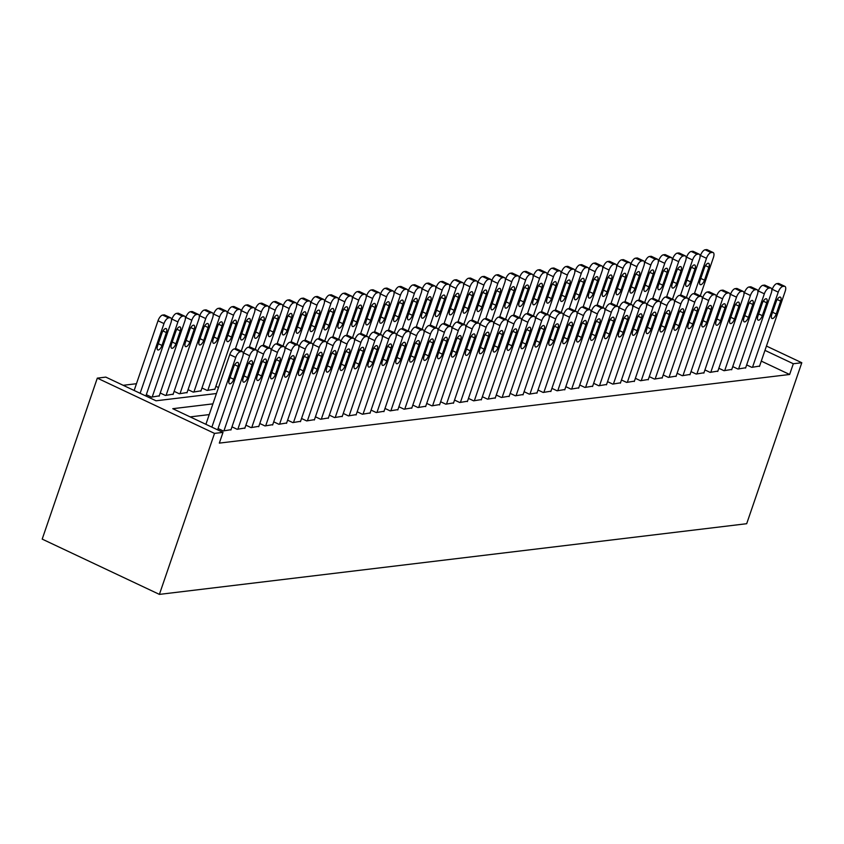 <?xml version="1.0" encoding="UTF-8"?>
<svg xmlns="http://www.w3.org/2000/svg" width="844" height="844" viewBox="0 0 844 844"><rect width="100%" height="100%" fill="white"/><g stroke="black" fill="none" stroke-linecap="round" stroke-linejoin="round"><path stroke-width="1.27" d="M136.464 383.714L123.192 385.307M216.444 393.526L156.035 400.794L105.806 377.11L97.313 378.133L42.2 539.116L159.4 594.387L746.687 523.713L801.8 362.73L793.318 363.743L764.97 350.376M215.874 386.32L218.49 387.554M188.054 389.664L193.213 392.101L200.988 390.825M160.233 393.009L165.392 395.446L173.168 394.169M146.318 394.686L151.487 397.123L159.263 395.847M174.138 391.342L179.308 393.779L187.083 392.502M201.959 387.987L207.128 390.424L214.903 389.147M212.899 403.865L172.767 408.696L222.995 432.381L219.324 443.111L789.636 374.483L793.318 363.743M222.995 432.381L214.513 433.394L159.4 594.387M97.313 378.133L214.513 433.394M801.8 362.73L766.447 346.061M209.228 414.594L190.153 416.894M789.636 374.483L761.299 361.116M746.655 364.914L751.825 367.351L759.6 366.074M732.75 366.591L737.92 369.028L745.685 367.752M718.835 368.258L724.004 370.695L731.78 369.419M704.93 369.936L710.099 372.373L717.864 371.096M691.014 371.613L696.184 374.05L703.959 372.774M677.11 373.28L682.279 375.717L690.044 374.441M663.194 374.958L668.364 377.395L676.139 376.118M649.289 376.635L654.459 379.072L662.224 377.796M635.374 378.302L640.543 380.739L648.319 379.462M621.469 379.979L626.638 382.416L634.403 381.14M607.553 381.657L612.723 384.094L620.498 382.817M593.649 383.324L598.818 385.761L606.583 384.484M579.733 385.001L584.903 387.438L592.678 386.162M565.828 386.679L570.998 389.116L578.762 387.839M551.913 388.346L557.082 390.783L564.858 389.506M538.008 390.023L543.177 392.46L550.942 391.183M524.092 391.7L529.262 394.137L537.037 392.861M510.187 393.367L515.357 395.804L523.122 394.528M496.272 395.045L501.441 397.482L509.217 396.205M482.367 396.722L487.537 399.159L495.301 397.883M468.452 398.389L473.621 400.826L481.397 399.55M454.547 400.067L459.716 402.504L467.481 401.227M440.631 401.744L445.801 404.181L453.576 402.904M426.726 403.411L431.896 405.848L439.661 404.571M412.811 405.088L417.98 407.525L425.756 406.249M398.906 406.766L404.076 409.203L411.84 407.926M384.991 408.433L390.16 410.87L397.935 409.593M371.086 410.11L376.255 412.547L384.02 411.271M357.17 411.788L362.34 414.225L370.115 412.948M343.265 413.454L348.435 415.892L356.2 414.615M329.35 415.132L334.519 417.569L342.295 416.292M315.445 416.809L320.614 419.246L328.379 417.97M301.53 418.476L306.699 420.913L314.474 419.637M287.625 420.154L292.794 422.591L300.559 421.314M273.709 421.831L278.879 424.268L286.654 422.992M259.804 423.498L264.974 425.935L272.739 424.659M245.889 425.176L251.058 427.613L258.834 426.336M231.984 426.853L237.153 429.29L244.918 428.013M218.068 428.52L223.238 430.957L231.013 429.68M211.876 427.138L235.75 357.423A5.834 2.458 115.2 0 1 240.361 351.726L241.753 351.558A5.834 2.458 115.2 0 1 242.407 351.642A5.834 2.458 115.2 0 1 242.703 356.59L217.615 429.839M242.407 351.642L236.425 348.825A5.834 2.458 -64.8 0 0 235.782 348.73L234.389 348.899A5.834 2.458 -64.8 0 0 229.768 354.607L205.904 424.31M233.693 366.929A4.663 1.962 -64.8 0 1 237.902 362.445A4.663 1.962 -64.8 0 1 238.145 366.391L233.735 379.272A4.663 1.962 -64.8 0 1 229.515 383.756A4.663 1.962 -64.8 0 1 229.283 379.811L233.693 366.929M140.125 393.293L163.989 323.59A5.834 2.458 115.2 0 1 168.61 317.882L170.003 317.713A5.834 2.458 115.2 0 1 170.657 317.808A5.834 2.458 115.2 0 1 170.952 322.746L145.864 396.005M134.143 390.477L158.018 320.762A5.834 2.458 -64.8 0 1 162.639 315.065L164.021 314.896A5.834 2.458 -64.8 0 1 164.675 314.991L170.657 317.808M161.942 333.095L157.533 345.977A4.663 1.962 115.2 0 0 157.765 349.922A4.663 1.962 115.2 0 0 161.985 345.439L166.395 332.557A4.663 1.962 115.2 0 0 166.152 328.611A4.663 1.962 115.2 0 0 161.942 333.095M223.934 430.873L249.655 355.746A5.834 2.458 115.2 0 1 254.276 350.049L255.669 349.88A5.834 2.458 115.2 0 1 256.312 349.975A5.834 2.458 115.2 0 1 256.608 354.913L230.887 430.039M256.312 349.975L250.341 347.148A5.834 2.458 -64.8 0 0 249.687 347.063L248.294 347.232A5.834 2.458 -64.8 0 0 243.673 352.929L243.23 354.237M247.598 365.262A4.663 1.962 -64.8 0 1 251.818 360.768A4.663 1.962 -64.8 0 1 252.05 364.724L247.64 377.595A4.663 1.962 -64.8 0 1 243.431 382.089A4.663 1.962 -64.8 0 1 243.188 378.133L247.598 365.262M237.85 429.206L263.571 354.079A5.834 2.458 115.2 0 1 268.181 348.372L269.574 348.203A5.834 2.458 115.2 0 1 270.228 348.298A5.834 2.458 115.2 0 1 270.523 353.235L244.802 428.362M270.228 348.298L264.246 345.481A5.834 2.458 -64.8 0 0 263.602 345.386L262.21 345.555A5.834 2.458 -64.8 0 0 257.589 351.252L257.135 352.57M261.513 363.585A4.663 1.962 -64.8 0 1 265.723 359.101A4.663 1.962 -64.8 0 1 265.965 363.047L261.556 375.928A4.663 1.962 -64.8 0 1 257.336 380.412A4.663 1.962 -64.8 0 1 257.103 376.466L261.513 363.585M152.184 397.039L177.905 321.912A5.834 2.458 115.2 0 1 182.526 316.215L183.918 316.046A5.834 2.458 115.2 0 1 184.562 316.131A5.834 2.458 115.2 0 1 184.857 321.079L159.136 396.205M171.48 320.403L171.923 319.095A5.834 2.458 -64.8 0 1 176.544 313.388L177.936 313.219A5.834 2.458 -64.8 0 1 178.58 313.314L184.562 316.131M175.847 331.418L171.438 344.299A4.663 1.962 115.2 0 0 171.68 348.245A4.663 1.962 115.2 0 0 175.89 343.761L180.299 330.88A4.663 1.962 115.2 0 0 180.067 326.934A4.663 1.962 115.2 0 0 175.847 331.418M166.089 395.361L191.81 320.235A5.834 2.458 115.2 0 1 196.43 314.538L197.823 314.369A5.834 2.458 115.2 0 1 198.477 314.464A5.834 2.458 115.2 0 1 198.773 319.401L173.052 394.528M185.385 318.726L185.838 317.418A5.834 2.458 -64.8 0 1 190.459 311.721L191.841 311.552A5.834 2.458 -64.8 0 1 192.495 311.647L198.477 314.464M189.763 329.751L185.353 342.622A4.663 1.962 115.2 0 0 185.585 346.578A4.663 1.962 115.2 0 0 189.805 342.094L194.215 329.213A4.663 1.962 115.2 0 0 193.972 325.257A4.663 1.962 115.2 0 0 189.763 329.751M251.755 427.528L277.476 352.402A5.834 2.458 115.2 0 1 282.096 346.705L283.489 346.536A5.834 2.458 115.2 0 1 284.133 346.62A5.834 2.458 115.2 0 1 284.428 351.568L258.707 426.695M284.133 346.62L278.161 343.803A5.834 2.458 -64.8 0 0 277.507 343.708L276.115 343.877A5.834 2.458 -64.8 0 0 271.494 349.585L271.051 350.893M275.418 361.907A4.663 1.962 -64.8 0 1 279.638 357.423A4.663 1.962 -64.8 0 1 279.87 361.369L275.461 374.251A4.663 1.962 -64.8 0 1 271.251 378.734A4.663 1.962 -64.8 0 1 271.008 374.789L275.418 361.907M265.67 425.851L291.391 350.724A5.834 2.458 115.2 0 1 296.001 345.027L297.394 344.858A5.834 2.458 115.2 0 1 298.048 344.953A5.834 2.458 115.2 0 1 298.343 349.891L272.623 425.017M298.048 344.953L292.066 342.126A5.834 2.458 -64.8 0 0 291.423 342.042L290.03 342.21A5.834 2.458 -64.8 0 0 285.409 347.907L284.956 349.216M289.334 360.24A4.663 1.962 -64.8 0 1 293.543 355.746A4.663 1.962 -64.8 0 1 293.786 359.702L289.376 372.573A4.663 1.962 -64.8 0 1 285.156 377.068A4.663 1.962 -64.8 0 1 284.924 373.111L289.334 360.24M180.004 393.694L205.725 318.568A5.834 2.458 115.2 0 1 210.346 312.86L211.738 312.691A5.834 2.458 115.2 0 1 212.382 312.786A5.834 2.458 115.2 0 1 212.677 317.724L186.957 392.85M199.3 317.059L199.743 315.74A5.834 2.458 -64.8 0 1 204.364 310.043L205.757 309.875A5.834 2.458 -64.8 0 1 206.4 309.97L212.382 312.786M203.668 328.073L199.258 340.955A4.663 1.962 115.2 0 0 199.5 344.901A4.663 1.962 115.2 0 0 203.71 340.417L208.12 327.535A4.663 1.962 115.2 0 0 207.888 323.59A4.663 1.962 115.2 0 0 203.668 328.073M193.909 392.017L219.63 316.89A5.834 2.458 115.2 0 1 224.251 311.193L225.643 311.025A5.834 2.458 115.2 0 1 226.297 311.109A5.834 2.458 115.2 0 1 226.593 316.057L200.872 391.183M213.205 315.382L213.659 314.073A5.834 2.458 -64.8 0 1 218.279 308.366L219.662 308.197A5.834 2.458 -64.8 0 1 220.316 308.292L226.297 311.109M217.583 326.396L213.173 339.277A4.663 1.962 115.2 0 0 213.405 343.223A4.663 1.962 115.2 0 0 217.625 338.739L222.035 325.858A4.663 1.962 115.2 0 0 221.793 321.912A4.663 1.962 115.2 0 0 217.583 326.396M279.575 424.184L305.296 349.057A5.834 2.458 115.2 0 1 309.917 343.35L311.309 343.181A5.834 2.458 115.2 0 1 311.953 343.276A5.834 2.458 115.2 0 1 312.248 348.213L286.527 423.34M311.953 343.276L305.982 340.459A5.834 2.458 -64.8 0 0 305.328 340.364L303.935 340.533A5.834 2.458 -64.8 0 0 299.314 346.23L298.871 347.549M303.239 358.563A4.663 1.962 -64.8 0 1 307.459 354.079A4.663 1.962 -64.8 0 1 307.691 358.025L303.281 370.906A4.663 1.962 -64.8 0 1 299.071 375.39A4.663 1.962 -64.8 0 1 298.829 371.444L303.239 358.563M207.824 390.339L233.545 315.213A5.834 2.458 115.2 0 1 238.166 309.516L239.559 309.347A5.834 2.458 115.2 0 1 240.202 309.442A5.834 2.458 115.2 0 1 240.498 314.379L214.777 389.506M227.12 313.715L227.563 312.396A5.834 2.458 -64.8 0 1 232.184 306.699L233.577 306.53A5.834 2.458 -64.8 0 1 234.221 306.625L240.202 309.442M231.488 324.729L227.078 337.6A4.663 1.962 115.2 0 0 227.321 341.556A4.663 1.962 115.2 0 0 231.53 337.072L235.94 324.191A4.663 1.962 115.2 0 0 235.708 320.235A4.663 1.962 115.2 0 0 231.488 324.729M293.49 422.506L319.211 347.38A5.834 2.458 115.2 0 1 323.822 341.683L325.214 341.514A5.834 2.458 115.2 0 1 325.868 341.598A5.834 2.458 115.2 0 1 326.164 346.546L300.443 421.673M325.868 341.598L319.887 338.782A5.834 2.458 -64.8 0 0 319.243 338.687L317.85 338.855A5.834 2.458 -64.8 0 0 313.229 344.563L312.776 345.871M317.154 356.885A4.663 1.962 -64.8 0 1 321.364 352.402A4.663 1.962 -64.8 0 1 321.606 356.347L317.196 369.229A4.663 1.962 -64.8 0 1 312.976 373.713A4.663 1.962 -64.8 0 1 312.744 369.767L317.154 356.885M235.392 348.783L247.45 313.546A5.834 2.458 115.2 0 1 252.071 307.838L253.464 307.67A5.834 2.458 115.2 0 1 254.118 307.765A5.834 2.458 115.2 0 1 254.413 312.702L241.257 351.104M241.025 312.037L241.479 310.719A5.834 2.458 -64.8 0 1 246.1 305.022L247.482 304.853A5.834 2.458 -64.8 0 1 248.136 304.948L254.118 307.765M245.404 323.052L240.994 335.933A4.663 1.962 115.2 0 0 241.226 339.879A4.663 1.962 115.2 0 0 245.446 335.395L249.856 322.513A4.663 1.962 115.2 0 0 249.613 318.568A4.663 1.962 115.2 0 0 245.404 323.052M307.395 420.829L333.116 345.702A5.834 2.458 115.2 0 1 337.737 340.005L339.13 339.837A5.834 2.458 115.2 0 1 339.773 339.932A5.834 2.458 115.2 0 1 340.069 344.869L314.348 419.995M339.773 339.932L333.802 337.115A5.834 2.458 -64.8 0 0 333.148 337.02L331.755 337.189A5.834 2.458 -64.8 0 0 327.134 342.886L326.691 344.194M331.059 355.218A4.663 1.962 -64.8 0 1 335.279 350.724A4.663 1.962 -64.8 0 1 335.511 354.68L331.101 367.562A4.663 1.962 -64.8 0 1 326.892 372.046A4.663 1.962 -64.8 0 1 326.649 368.089L331.059 355.218M249.297 347.106L261.366 311.869A5.834 2.458 115.2 0 1 265.987 306.172L267.379 306.003A5.834 2.458 115.2 0 1 268.023 306.087A5.834 2.458 115.2 0 1 268.318 311.035L255.173 349.437M254.941 310.36L255.384 309.052A5.834 2.458 -64.8 0 1 260.005 303.344L261.397 303.175A5.834 2.458 -64.8 0 1 262.041 303.27L268.023 306.087M259.308 321.374L254.899 334.256A4.663 1.962 115.2 0 0 255.141 338.212A4.663 1.962 115.2 0 0 259.351 333.718L263.761 320.836A4.663 1.962 115.2 0 0 263.528 316.89A4.663 1.962 115.2 0 0 259.308 321.374M321.311 419.162L347.032 344.036A5.834 2.458 115.2 0 1 351.642 338.328L353.035 338.159A5.834 2.458 115.2 0 1 353.689 338.254A5.834 2.458 115.2 0 1 353.984 343.192L328.263 418.318M353.689 338.254L347.707 335.437A5.834 2.458 -64.8 0 0 347.063 335.342L345.671 335.511A5.834 2.458 -64.8 0 0 341.05 341.208L340.596 342.527M344.974 353.541A4.663 1.962 -64.8 0 1 349.184 349.057A4.663 1.962 -64.8 0 1 349.427 353.003L345.017 365.885A4.663 1.962 -64.8 0 1 340.797 370.368A4.663 1.962 -64.8 0 1 340.565 366.423L344.974 353.541M263.212 345.428L275.271 310.191A5.834 2.458 115.2 0 1 279.892 304.494L281.284 304.325A5.834 2.458 115.2 0 1 281.938 304.42A5.834 2.458 115.2 0 1 282.234 309.358L269.078 347.76M268.846 308.693L269.299 307.374A5.834 2.458 -64.8 0 1 273.92 301.677L275.302 301.508A5.834 2.458 -64.8 0 1 275.956 301.603L281.938 304.42M273.224 319.707L268.814 332.578A4.663 1.962 115.2 0 0 269.046 336.534A4.663 1.962 115.2 0 0 273.266 332.051L277.676 319.169A4.663 1.962 115.2 0 0 277.433 315.213A4.663 1.962 115.2 0 0 273.224 319.707M335.216 417.485L360.937 342.358A5.834 2.458 115.2 0 1 365.558 336.661L366.95 336.492A5.834 2.458 115.2 0 1 367.594 336.577A5.834 2.458 115.2 0 1 367.889 341.525L342.168 416.651M367.594 336.577L361.622 333.76A5.834 2.458 -64.8 0 0 360.968 333.665L359.576 333.834A5.834 2.458 -64.8 0 0 354.955 339.541L354.512 340.849M358.879 351.864A4.663 1.962 -64.8 0 1 363.099 347.38A4.663 1.962 -64.8 0 1 363.331 351.326L358.922 364.207A4.663 1.962 -64.8 0 1 354.712 368.691A4.663 1.962 -64.8 0 1 354.469 364.745L358.879 351.864M277.117 343.761L289.186 308.524A5.834 2.458 115.2 0 1 293.807 302.817L295.2 302.648A5.834 2.458 115.2 0 1 295.843 302.743A5.834 2.458 115.2 0 1 296.138 307.68L282.993 346.082M282.761 307.016L283.204 305.697A5.834 2.458 -64.8 0 1 287.825 300L289.218 299.831A5.834 2.458 -64.8 0 1 289.861 299.926L295.843 302.743M287.129 318.03L282.719 330.911A4.663 1.962 115.2 0 0 282.962 334.857A4.663 1.962 115.2 0 0 287.171 330.373L291.581 317.492A4.663 1.962 115.2 0 0 291.349 313.546A4.663 1.962 115.2 0 0 287.129 318.03M349.131 415.807L374.852 340.681A5.834 2.458 115.2 0 1 379.462 334.984L380.855 334.815A5.834 2.458 115.2 0 1 381.509 334.91A5.834 2.458 115.2 0 1 381.804 339.847L356.084 414.974M381.509 334.91L375.527 332.093A5.834 2.458 -64.8 0 0 374.884 331.998L373.491 332.167A5.834 2.458 -64.8 0 0 368.87 337.864L368.417 339.172M372.795 350.197A4.663 1.962 -64.8 0 1 377.004 345.702A4.663 1.962 -64.8 0 1 377.247 349.659L372.837 362.54A4.663 1.962 -64.8 0 1 368.617 367.024A4.663 1.962 -64.8 0 1 368.385 363.068L372.795 350.197M291.032 342.084L303.091 306.847A5.834 2.458 115.2 0 1 307.712 301.15L309.104 300.981A5.834 2.458 115.2 0 1 309.759 301.076A5.834 2.458 115.2 0 1 310.054 306.013L296.898 344.415M296.666 305.338L297.12 304.03A5.834 2.458 -64.8 0 1 301.741 298.322L303.123 298.154A5.834 2.458 -64.8 0 1 303.777 298.248L309.759 301.076M301.044 316.352L296.634 329.234A4.663 1.962 115.2 0 0 296.866 333.19A4.663 1.962 115.2 0 0 301.086 328.696L305.496 315.814A4.663 1.962 115.2 0 0 305.254 311.869A4.663 1.962 115.2 0 0 301.044 316.352M363.036 414.14L388.757 339.014A5.834 2.458 115.2 0 1 393.378 333.306L394.77 333.137A5.834 2.458 115.2 0 1 395.414 333.232A5.834 2.458 115.2 0 1 395.709 338.17L369.988 413.296M395.414 333.232L389.443 330.415A5.834 2.458 -64.8 0 0 388.789 330.32L387.396 330.489A5.834 2.458 -64.8 0 0 382.775 336.186L382.332 337.505M386.7 348.519A4.663 1.962 -64.8 0 1 390.92 344.036A4.663 1.962 -64.8 0 1 391.152 347.981L386.742 360.863A4.663 1.962 -64.8 0 1 382.532 365.346A4.663 1.962 -64.8 0 1 382.29 361.401L386.7 348.519M304.937 340.406L317.006 305.169A5.834 2.458 115.2 0 1 321.627 299.472L323.02 299.303A5.834 2.458 115.2 0 1 323.663 299.398A5.834 2.458 115.2 0 1 323.959 304.336L310.814 342.738M310.581 303.671L311.025 302.352A5.834 2.458 -64.8 0 1 315.645 296.655L317.038 296.487A5.834 2.458 -64.8 0 1 317.682 296.582L323.663 299.398M314.949 314.685L310.539 327.556A4.663 1.962 115.2 0 0 310.782 331.513A4.663 1.962 115.2 0 0 314.991 327.029L319.401 314.147A4.663 1.962 115.2 0 0 319.169 310.191A4.663 1.962 115.2 0 0 314.949 314.685M376.952 412.463L402.672 337.336A5.834 2.458 115.2 0 1 407.283 331.639L408.675 331.47A5.834 2.458 115.2 0 1 409.329 331.555A5.834 2.458 115.2 0 1 409.625 336.503L383.904 411.629M409.329 331.555L403.348 328.738A5.834 2.458 -64.8 0 0 402.704 328.643L401.311 328.812A5.834 2.458 -64.8 0 0 396.691 334.519L396.237 335.828M400.615 346.842A4.663 1.962 -64.8 0 1 404.825 342.358A4.663 1.962 -64.8 0 1 405.067 346.304L400.657 359.185A4.663 1.962 -64.8 0 1 396.437 363.669A4.663 1.962 -64.8 0 1 396.205 359.723L400.615 346.842M318.853 338.739L330.911 303.502A5.834 2.458 115.2 0 1 335.532 297.795L336.925 297.626A5.834 2.458 115.2 0 1 337.579 297.721A5.834 2.458 115.2 0 1 337.874 302.658L324.718 341.06M324.486 301.994L324.94 300.675A5.834 2.458 -64.8 0 1 329.561 294.978L330.943 294.809A5.834 2.458 -64.8 0 1 331.597 294.904L337.579 297.721M328.865 313.008L324.455 325.889A4.663 1.962 115.2 0 0 324.687 329.835A4.663 1.962 115.2 0 0 328.907 325.351L333.317 312.47A4.663 1.962 115.2 0 0 333.074 308.524A4.663 1.962 115.2 0 0 328.865 313.008M390.856 410.785L416.577 335.659A5.834 2.458 115.2 0 1 421.198 329.962L422.591 329.793A5.834 2.458 115.2 0 1 423.234 329.888A5.834 2.458 115.2 0 1 423.53 334.825L397.809 409.952M423.234 329.888L417.263 327.071A5.834 2.458 -64.8 0 0 416.609 326.976L415.216 327.145A5.834 2.458 -64.8 0 0 410.595 332.842L410.152 334.15M414.52 345.175A4.663 1.962 -64.8 0 1 418.74 340.681A4.663 1.962 -64.8 0 1 418.972 344.637L414.562 357.518A4.663 1.962 -64.8 0 1 410.353 362.002A4.663 1.962 -64.8 0 1 410.11 358.046L414.52 345.175M332.758 337.062L344.827 301.825A5.834 2.458 115.2 0 1 349.448 296.128L350.84 295.959A5.834 2.458 115.2 0 1 351.484 296.054A5.834 2.458 115.2 0 1 351.779 300.991L338.634 339.393M338.402 300.316L338.845 299.008A5.834 2.458 -64.8 0 1 343.466 293.301L344.858 293.132A5.834 2.458 -64.8 0 1 345.502 293.227L351.484 296.054M342.769 311.331L338.36 324.212A4.663 1.962 115.2 0 0 338.602 328.168A4.663 1.962 115.2 0 0 342.812 323.674L347.222 310.792A4.663 1.962 115.2 0 0 346.989 306.847A4.663 1.962 115.2 0 0 342.769 311.331M404.772 409.118L430.493 333.992A5.834 2.458 115.2 0 1 435.103 328.284L436.496 328.116A5.834 2.458 115.2 0 1 437.15 328.211A5.834 2.458 115.2 0 1 437.445 333.148L411.724 408.274M437.15 328.211L431.168 325.394A5.834 2.458 -64.8 0 0 430.524 325.299L429.132 325.467A5.834 2.458 -64.8 0 0 424.511 331.164L424.057 332.483M428.435 343.497A4.663 1.962 -64.8 0 1 432.645 339.014A4.663 1.962 -64.8 0 1 432.888 342.959L428.478 355.841A4.663 1.962 -64.8 0 1 424.258 360.325A4.663 1.962 -64.8 0 1 424.026 356.379L428.435 343.497M346.673 335.384L358.732 300.147A5.834 2.458 115.2 0 1 363.353 294.451L364.745 294.282A5.834 2.458 115.2 0 1 365.399 294.377A5.834 2.458 115.2 0 1 365.695 299.314L352.539 337.716M352.307 298.649L352.76 297.331A5.834 2.458 -64.8 0 1 357.381 291.634L358.763 291.465A5.834 2.458 -64.8 0 1 359.417 291.56L365.399 294.377M356.685 309.664L352.275 322.535A4.663 1.962 115.2 0 0 352.507 326.491A4.663 1.962 115.2 0 0 356.727 322.007L361.137 309.126A4.663 1.962 115.2 0 0 360.894 305.169A4.663 1.962 115.2 0 0 356.685 309.664M418.677 407.441L444.398 332.314A5.834 2.458 115.2 0 1 449.019 326.617L450.411 326.449A5.834 2.458 115.2 0 1 451.055 326.533A5.834 2.458 115.2 0 1 451.35 331.481L425.629 406.608M451.055 326.533L445.083 323.716A5.834 2.458 -64.8 0 0 444.429 323.621L443.037 323.79A5.834 2.458 -64.8 0 0 438.416 329.498L437.973 330.806M442.34 341.82A4.663 1.962 -64.8 0 1 446.56 337.336A4.663 1.962 -64.8 0 1 446.792 341.282L442.383 354.163A4.663 1.962 -64.8 0 1 438.173 358.647A4.663 1.962 -64.8 0 1 437.93 354.702L442.34 341.82M360.578 333.718L372.647 298.481A5.834 2.458 115.2 0 1 377.268 292.773L378.661 292.604A5.834 2.458 115.2 0 1 379.304 292.699A5.834 2.458 115.2 0 1 379.6 297.637L366.454 336.039M366.222 296.972L366.665 295.653A5.834 2.458 -64.8 0 1 371.286 289.956L372.679 289.787A5.834 2.458 -64.8 0 1 373.322 289.882L379.304 292.699M370.59 307.986L366.18 320.868A4.663 1.962 115.2 0 0 366.423 324.813A4.663 1.962 115.2 0 0 370.632 320.33L375.042 307.448A4.663 1.962 115.2 0 0 374.81 303.502A4.663 1.962 115.2 0 0 370.59 307.986M432.592 405.764L458.313 330.637A5.834 2.458 115.2 0 1 462.923 324.94L464.316 324.771A5.834 2.458 115.2 0 1 464.97 324.866A5.834 2.458 115.2 0 1 465.266 329.804L439.545 404.93M464.97 324.866L458.988 322.049A5.834 2.458 -64.8 0 0 458.345 321.954L456.952 322.123A5.834 2.458 -64.8 0 0 452.331 327.82L451.878 329.128M456.256 340.153A4.663 1.962 -64.8 0 1 460.465 335.659A4.663 1.962 -64.8 0 1 460.708 339.615L456.298 352.497A4.663 1.962 -64.8 0 1 452.078 356.98A4.663 1.962 -64.8 0 1 451.846 353.024L456.256 340.153M374.493 332.04L386.552 296.803A5.834 2.458 115.2 0 1 391.173 291.106L392.565 290.937A5.834 2.458 115.2 0 1 393.22 291.032A5.834 2.458 115.2 0 1 393.515 295.97L380.359 334.372M380.127 295.294L380.581 293.986A5.834 2.458 -64.8 0 1 385.202 288.279L386.584 288.11A5.834 2.458 -64.8 0 1 387.238 288.205L393.22 291.032M384.505 306.309L380.095 319.19A4.663 1.962 115.2 0 0 380.327 323.147A4.663 1.962 115.2 0 0 384.547 318.652L388.957 305.781A4.663 1.962 115.2 0 0 388.715 301.825A4.663 1.962 115.2 0 0 384.505 306.309M446.497 404.097L472.218 328.97A5.834 2.458 115.2 0 1 476.839 323.263L478.231 323.094A5.834 2.458 115.2 0 1 478.875 323.189A5.834 2.458 115.2 0 1 479.17 328.126L453.45 403.253M478.875 323.189L472.904 320.372A5.834 2.458 -64.8 0 0 472.25 320.277L470.857 320.446A5.834 2.458 -64.8 0 0 466.236 326.143L465.793 327.461M470.161 338.476A4.663 1.962 -64.8 0 1 474.381 333.992A4.663 1.962 -64.8 0 1 474.613 337.938L470.203 350.819A4.663 1.962 -64.8 0 1 465.993 355.303A4.663 1.962 -64.8 0 1 465.751 351.357L470.161 338.476M388.398 330.363L400.467 295.126A5.834 2.458 115.2 0 1 405.088 289.429L406.481 289.26A5.834 2.458 115.2 0 1 407.124 289.355A5.834 2.458 115.2 0 1 407.42 294.292L394.275 332.694M394.042 293.628L394.486 292.309A5.834 2.458 -64.8 0 1 399.106 286.612L400.499 286.443A5.834 2.458 -64.8 0 1 401.143 286.538L407.124 289.355M398.41 304.642L394 317.513A4.663 1.962 115.2 0 0 394.243 321.469A4.663 1.962 115.2 0 0 398.452 316.985L402.862 304.104A4.663 1.962 115.2 0 0 402.63 300.147A4.663 1.962 115.2 0 0 398.41 304.642M460.413 402.419L486.133 327.293A5.834 2.458 115.2 0 1 490.744 321.596L492.136 321.427A5.834 2.458 115.2 0 1 492.791 321.511A5.834 2.458 115.2 0 1 493.086 326.459L467.365 401.586M492.791 321.511L486.809 318.694A5.834 2.458 -64.8 0 0 486.165 318.599L484.772 318.768A5.834 2.458 -64.8 0 0 480.152 324.476L479.698 325.784M484.076 336.798A4.663 1.962 -64.8 0 1 488.286 332.314A4.663 1.962 -64.8 0 1 488.528 336.26L484.118 349.142A4.663 1.962 -64.8 0 1 479.898 353.625A4.663 1.962 -64.8 0 1 479.666 349.68L484.076 336.798M402.314 328.696L414.372 293.459A5.834 2.458 115.2 0 1 418.993 287.751L420.386 287.582A5.834 2.458 115.2 0 1 421.04 287.677A5.834 2.458 115.2 0 1 421.335 292.615L408.179 331.017M407.947 291.95L408.401 290.631A5.834 2.458 -64.8 0 1 413.022 284.934L414.404 284.766A5.834 2.458 -64.8 0 1 415.058 284.861L421.04 287.677M412.326 302.964L407.916 315.846A4.663 1.962 115.2 0 0 408.148 319.792A4.663 1.962 115.2 0 0 412.368 315.308L416.778 302.426A4.663 1.962 115.2 0 0 416.535 298.481A4.663 1.962 115.2 0 0 412.326 302.964M474.317 400.742L500.038 325.615A5.834 2.458 115.2 0 1 504.659 319.918L506.052 319.749A5.834 2.458 115.2 0 1 506.695 319.844A5.834 2.458 115.2 0 1 506.991 324.782L481.27 399.908M506.695 319.844L500.724 317.027A5.834 2.458 -64.8 0 0 500.07 316.933L498.677 317.101A5.834 2.458 -64.8 0 0 494.056 322.798L493.613 324.117M497.981 335.131A4.663 1.962 -64.8 0 1 502.201 330.637A4.663 1.962 -64.8 0 1 502.433 334.593L498.023 347.475A4.663 1.962 -64.8 0 1 493.814 351.959A4.663 1.962 -64.8 0 1 493.571 348.002L497.981 335.131M416.219 327.018L428.288 291.781A5.834 2.458 115.2 0 1 432.909 286.084L434.301 285.916A5.834 2.458 115.2 0 1 434.945 286.01A5.834 2.458 115.2 0 1 435.24 290.948L422.095 329.35M421.863 290.273L422.306 288.964A5.834 2.458 -64.8 0 1 426.927 283.257L428.319 283.088A5.834 2.458 -64.8 0 1 428.963 283.183L434.945 286.01M426.231 301.287L421.821 314.168A4.663 1.962 115.2 0 0 422.063 318.125A4.663 1.962 115.2 0 0 426.273 313.63L430.683 300.759A4.663 1.962 115.2 0 0 430.451 296.803A4.663 1.962 115.2 0 0 426.231 301.287M488.233 399.075L513.954 323.948A5.834 2.458 115.2 0 1 518.564 318.241L519.957 318.072A5.834 2.458 115.2 0 1 520.611 318.167A5.834 2.458 115.2 0 1 520.906 323.104L495.185 398.231M520.611 318.167L514.629 315.35A5.834 2.458 -64.8 0 0 513.985 315.255L512.593 315.424A5.834 2.458 -64.8 0 0 507.972 321.121L507.518 322.44M511.897 333.454A4.663 1.962 -64.8 0 1 516.106 328.97A4.663 1.962 -64.8 0 1 516.349 332.916L511.939 345.797A4.663 1.962 -64.8 0 1 507.719 350.281A4.663 1.962 -64.8 0 1 507.487 346.335L511.897 333.454M430.134 325.351L442.193 290.104A5.834 2.458 115.2 0 1 446.814 284.407L448.206 284.238A5.834 2.458 115.2 0 1 448.86 284.333A5.834 2.458 115.2 0 1 449.156 289.27L436 327.672M435.768 288.606L436.221 287.287A5.834 2.458 -64.8 0 1 440.842 281.59L442.224 281.421A5.834 2.458 -64.8 0 1 442.878 281.516L448.86 284.333M440.146 299.62L435.736 312.491A4.663 1.962 115.2 0 0 435.968 316.447A4.663 1.962 115.2 0 0 440.188 311.963L444.598 299.082A4.663 1.962 115.2 0 0 444.355 295.126A4.663 1.962 115.2 0 0 440.146 299.62M502.138 397.397L527.859 322.271A5.834 2.458 115.2 0 1 532.48 316.574L533.872 316.405A5.834 2.458 115.2 0 1 534.516 316.489A5.834 2.458 115.2 0 1 534.811 321.437L509.09 396.564M534.516 316.489L528.544 313.673A5.834 2.458 -64.8 0 0 527.89 313.578L526.498 313.746A5.834 2.458 -64.8 0 0 521.877 319.454L521.434 320.762M525.801 331.776A4.663 1.962 -64.8 0 1 530.021 327.293A4.663 1.962 -64.8 0 1 530.254 331.238L525.844 344.12A4.663 1.962 -64.8 0 1 521.634 348.614A4.663 1.962 -64.8 0 1 521.392 344.658L525.801 331.776M444.039 323.674L456.108 288.437A5.834 2.458 115.2 0 1 460.729 282.729L462.122 282.561A5.834 2.458 115.2 0 1 462.765 282.656A5.834 2.458 115.2 0 1 463.061 287.593L449.915 325.995M449.683 286.928L450.126 285.61A5.834 2.458 -64.8 0 1 454.747 279.913L456.14 279.744A5.834 2.458 -64.8 0 1 456.783 279.839L462.765 282.656M454.051 297.943L449.641 310.824A4.663 1.962 115.2 0 0 449.884 314.77A4.663 1.962 115.2 0 0 454.093 310.286L458.503 297.404A4.663 1.962 115.2 0 0 458.271 293.459A4.663 1.962 115.2 0 0 454.051 297.943M516.053 395.72L541.774 320.593A5.834 2.458 115.2 0 1 546.384 314.896L547.777 314.728A5.834 2.458 115.2 0 1 548.431 314.823A5.834 2.458 115.2 0 1 548.727 319.76L523.006 394.887M548.431 314.823L542.449 312.006A5.834 2.458 -64.8 0 0 541.806 311.911L540.413 312.08A5.834 2.458 -64.8 0 0 535.792 317.777L535.339 319.095M539.717 330.109A4.663 1.962 -64.8 0 1 543.926 325.615A4.663 1.962 -64.8 0 1 544.169 329.571L539.759 342.453A4.663 1.962 -64.8 0 1 535.539 346.937A4.663 1.962 -64.8 0 1 535.307 342.981L539.717 330.109M457.954 321.997L470.013 286.76A5.834 2.458 115.2 0 1 474.634 281.063L476.027 280.894A5.834 2.458 115.2 0 1 476.681 280.989A5.834 2.458 115.2 0 1 476.976 285.926L463.82 324.328M463.588 285.251L464.042 283.943A5.834 2.458 -64.8 0 1 468.663 278.235L470.045 278.077A5.834 2.458 -64.8 0 1 470.699 278.161L476.681 280.989M467.966 296.265L463.556 309.147A4.663 1.962 115.2 0 0 463.789 313.103A4.663 1.962 115.2 0 0 468.009 308.609L472.418 295.738A4.663 1.962 115.2 0 0 472.176 291.781A4.663 1.962 115.2 0 0 467.966 296.265M529.958 394.053L555.679 318.926A5.834 2.458 115.2 0 1 560.3 313.219L561.693 313.05A5.834 2.458 115.2 0 1 562.336 313.145A5.834 2.458 115.2 0 1 562.631 318.082L536.911 393.209M562.336 313.145L556.365 310.328A5.834 2.458 -64.8 0 0 555.711 310.233L554.318 310.402A5.834 2.458 -64.8 0 0 549.697 316.099L549.254 317.418M553.622 328.432A4.663 1.962 -64.8 0 1 557.842 323.948A4.663 1.962 -64.8 0 1 558.074 327.894L553.664 340.776A4.663 1.962 -64.8 0 1 549.455 345.259A4.663 1.962 -64.8 0 1 549.212 341.314L553.622 328.432M471.859 320.33L483.928 285.082A5.834 2.458 115.2 0 1 488.549 279.385L489.942 279.216A5.834 2.458 115.2 0 1 490.586 279.311A5.834 2.458 115.2 0 1 490.881 284.249L477.736 322.651M477.504 283.584L477.947 282.265A5.834 2.458 -64.8 0 1 482.568 276.568L483.96 276.399A5.834 2.458 -64.8 0 1 484.604 276.494L490.586 279.311M481.871 294.598L477.461 307.469A4.663 1.962 115.2 0 0 477.704 311.425A4.663 1.962 115.2 0 0 481.913 306.942L486.323 294.06A4.663 1.962 115.2 0 0 486.091 290.104A4.663 1.962 115.2 0 0 481.871 294.598M543.863 392.376L569.594 317.249A5.834 2.458 115.2 0 1 574.205 311.552L575.597 311.383A5.834 2.458 115.2 0 1 576.252 311.478A5.834 2.458 115.2 0 1 576.547 316.416L550.826 391.542M576.252 311.478L570.27 308.651A5.834 2.458 -64.8 0 0 569.626 308.556L568.234 308.725A5.834 2.458 -64.8 0 0 563.613 314.432L563.159 315.74M567.537 326.755A4.663 1.962 -64.8 0 1 571.747 322.271A4.663 1.962 -64.8 0 1 571.989 326.217L567.579 339.098A4.663 1.962 -64.8 0 1 563.359 343.592A4.663 1.962 -64.8 0 1 563.127 339.636L567.537 326.755M485.775 318.652L497.833 283.415A5.834 2.458 115.2 0 1 502.454 277.708L503.847 277.539A5.834 2.458 115.2 0 1 504.501 277.634A5.834 2.458 115.2 0 1 504.796 282.571L491.641 320.973M491.408 281.907L491.862 280.588A5.834 2.458 -64.8 0 1 496.483 274.891L497.865 274.722A5.834 2.458 -64.8 0 1 498.519 274.817L504.501 277.634M495.787 292.921L491.377 305.802A4.663 1.962 115.2 0 0 491.609 309.748A4.663 1.962 115.2 0 0 495.829 305.264L500.239 292.383A4.663 1.962 115.2 0 0 499.996 288.437A4.663 1.962 115.2 0 0 495.787 292.921M557.779 390.698L583.499 315.572A5.834 2.458 115.2 0 1 588.12 309.875L589.513 309.706A5.834 2.458 115.2 0 1 590.156 309.801A5.834 2.458 115.2 0 1 590.452 314.738L564.731 389.865M590.156 309.801L584.185 306.984A5.834 2.458 -64.8 0 0 583.531 306.889L582.138 307.058A5.834 2.458 -64.8 0 0 577.518 312.755L577.074 314.073M581.442 325.088A4.663 1.962 -64.8 0 1 585.662 320.593A4.663 1.962 -64.8 0 1 585.894 324.55L581.484 337.431A4.663 1.962 -64.8 0 1 577.275 341.915A4.663 1.962 -64.8 0 1 577.032 337.959L581.442 325.088M499.68 316.975L511.749 281.738A5.834 2.458 115.2 0 1 516.37 276.041L517.762 275.872A5.834 2.458 115.2 0 1 518.406 275.967A5.834 2.458 115.2 0 1 518.701 280.904L505.556 319.306M505.324 280.229L505.767 278.921A5.834 2.458 -64.8 0 1 510.388 273.213L511.781 273.055A5.834 2.458 -64.8 0 1 512.424 273.139L518.406 275.967M509.692 291.243L505.282 304.125A4.663 1.962 115.2 0 0 505.524 308.081A4.663 1.962 115.2 0 0 509.734 303.587L514.144 290.716A4.663 1.962 115.2 0 0 513.912 286.76A4.663 1.962 115.2 0 0 509.692 291.243M571.683 389.031L597.415 313.905A5.834 2.458 115.2 0 1 602.025 308.197L603.418 308.028A5.834 2.458 115.2 0 1 604.072 308.123A5.834 2.458 115.2 0 1 604.367 313.061L578.646 388.187M604.072 308.123L598.09 305.306A5.834 2.458 -64.8 0 0 597.446 305.212L596.054 305.38A5.834 2.458 -64.8 0 0 591.433 311.077L590.979 312.396M595.358 323.41A4.663 1.962 -64.8 0 1 599.567 318.926A4.663 1.962 -64.8 0 1 599.81 322.872L595.4 335.754A4.663 1.962 -64.8 0 1 591.18 340.237A4.663 1.962 -64.8 0 1 590.948 336.292L595.358 323.41M513.595 315.308L525.654 280.06A5.834 2.458 115.2 0 1 530.275 274.363L531.667 274.194A5.834 2.458 115.2 0 1 532.321 274.289A5.834 2.458 115.2 0 1 532.617 279.227L519.461 317.629M519.229 278.562L519.682 277.243A5.834 2.458 -64.8 0 1 524.303 271.546L525.685 271.378A5.834 2.458 -64.8 0 1 526.339 271.473L532.321 274.289M523.607 289.576L519.197 302.447A4.663 1.962 115.2 0 0 519.429 306.404A4.663 1.962 115.2 0 0 523.649 301.92L528.059 289.038A4.663 1.962 115.2 0 0 527.817 285.082A4.663 1.962 115.2 0 0 523.607 289.576M585.599 387.354L611.32 312.227A5.834 2.458 115.2 0 1 615.941 306.53L617.333 306.361A5.834 2.458 115.2 0 1 617.977 306.456A5.834 2.458 115.2 0 1 618.272 311.394L592.551 386.52M617.977 306.456L612.005 303.629A5.834 2.458 -64.8 0 0 611.351 303.534L609.959 303.703A5.834 2.458 -64.8 0 0 605.338 309.41L604.895 310.719M609.262 321.733A4.663 1.962 -64.8 0 1 613.482 317.249A4.663 1.962 -64.8 0 1 613.715 321.195L609.305 334.076A4.663 1.962 -64.8 0 1 605.095 338.571A4.663 1.962 -64.8 0 1 604.853 334.614L609.262 321.733M527.5 313.63L539.569 278.393A5.834 2.458 115.2 0 1 544.19 272.686L545.583 272.517A5.834 2.458 115.2 0 1 546.226 272.612A5.834 2.458 115.2 0 1 546.522 277.549L533.376 315.951M533.144 276.885L533.587 275.566A5.834 2.458 -64.8 0 1 538.208 269.869L539.601 269.7A5.834 2.458 -64.8 0 1 540.244 269.795L546.226 272.612M537.512 287.899L533.102 300.781A4.663 1.962 115.2 0 0 533.345 304.726A4.663 1.962 115.2 0 0 537.554 300.242L541.964 287.361A4.663 1.962 115.2 0 0 541.732 283.415A4.663 1.962 115.2 0 0 537.512 287.899M599.504 385.676L625.235 310.55A5.834 2.458 115.2 0 1 629.846 304.853L631.238 304.684A5.834 2.458 115.2 0 1 631.892 304.779A5.834 2.458 115.2 0 1 632.188 309.716L606.467 384.843M631.892 304.779L625.91 301.962A5.834 2.458 -64.8 0 0 625.267 301.867L623.874 302.036A5.834 2.458 -64.8 0 0 619.253 307.733L618.8 309.052M623.178 320.066A4.663 1.962 -64.8 0 1 627.387 315.572A4.663 1.962 -64.8 0 1 627.63 319.528L623.22 332.409A4.663 1.962 -64.8 0 1 619 336.893A4.663 1.962 -64.8 0 1 618.768 332.937L623.178 320.066M541.415 311.953L553.474 276.716A5.834 2.458 115.2 0 1 558.095 271.019L559.488 270.85A5.834 2.458 115.2 0 1 560.142 270.945A5.834 2.458 115.2 0 1 560.437 275.882L547.281 314.284M547.049 275.207L547.503 273.899A5.834 2.458 -64.8 0 1 552.124 268.192L553.506 268.033A5.834 2.458 -64.8 0 1 554.16 268.118L560.142 270.945M551.427 286.221L547.017 299.103A4.663 1.962 115.2 0 0 547.25 303.059A4.663 1.962 115.2 0 0 551.47 298.565L555.879 285.694A4.663 1.962 115.2 0 0 555.637 281.738A4.663 1.962 115.2 0 0 551.427 286.221M613.419 384.009L639.14 308.883A5.834 2.458 115.2 0 1 643.761 303.175L645.154 303.007A5.834 2.458 115.2 0 1 645.797 303.101A5.834 2.458 115.2 0 1 646.093 308.039L620.372 383.165M645.797 303.101L639.826 300.285A5.834 2.458 -64.8 0 0 639.172 300.19L637.779 300.358A5.834 2.458 -64.8 0 0 633.158 306.055L632.715 307.374M637.083 318.388A4.663 1.962 -64.8 0 1 641.303 313.905A4.663 1.962 -64.8 0 1 641.535 317.85L637.125 330.732A4.663 1.962 -64.8 0 1 632.916 335.216A4.663 1.962 -64.8 0 1 632.673 331.27L637.083 318.388M555.32 310.286L567.39 275.038A5.834 2.458 115.2 0 1 572.01 269.341L573.403 269.173A5.834 2.458 115.2 0 1 574.047 269.268A5.834 2.458 115.2 0 1 574.342 274.205L561.197 312.607M560.965 273.54L561.408 272.222A5.834 2.458 -64.8 0 1 566.029 266.525L567.421 266.356A5.834 2.458 -64.8 0 1 568.065 266.451L574.047 269.268M565.332 284.555L560.922 297.426A4.663 1.962 115.2 0 0 561.165 301.382A4.663 1.962 115.2 0 0 565.374 296.898L569.784 284.017A4.663 1.962 115.2 0 0 569.552 280.06A4.663 1.962 115.2 0 0 565.332 284.555M627.324 382.332L653.056 307.205A5.834 2.458 115.2 0 1 657.666 301.508L659.058 301.34A5.834 2.458 115.2 0 1 659.713 301.435A5.834 2.458 115.2 0 1 660.008 306.372L634.287 381.499M659.713 301.435L653.731 298.607A5.834 2.458 -64.8 0 0 653.087 298.512L651.695 298.681A5.834 2.458 -64.8 0 0 647.074 304.389L646.62 305.697M650.998 316.711A4.663 1.962 -64.8 0 1 655.208 312.227A4.663 1.962 -64.8 0 1 655.45 316.183L651.04 329.054A4.663 1.962 -64.8 0 1 646.821 333.549A4.663 1.962 -64.8 0 1 646.588 329.593L650.998 316.711M569.236 308.609L581.294 273.372A5.834 2.458 115.2 0 1 585.915 267.664L587.308 267.495A5.834 2.458 115.2 0 1 587.962 267.59A5.834 2.458 115.2 0 1 588.257 272.528L575.102 310.93M574.869 271.863L575.323 270.544A5.834 2.458 -64.8 0 1 579.944 264.847L581.326 264.678A5.834 2.458 -64.8 0 1 581.98 264.773L587.962 267.59M579.248 282.877L574.838 295.759A4.663 1.962 115.2 0 0 575.07 299.704A4.663 1.962 115.2 0 0 579.29 295.221L583.7 282.339A4.663 1.962 115.2 0 0 583.457 278.393A4.663 1.962 115.2 0 0 579.248 282.877M641.24 380.655L666.96 305.528A5.834 2.458 115.2 0 1 671.581 299.831L672.974 299.662A5.834 2.458 115.2 0 1 673.617 299.757A5.834 2.458 115.2 0 1 673.913 304.695L648.192 379.821M673.617 299.757L667.646 296.94A5.834 2.458 -64.8 0 0 666.992 296.845L665.599 297.014A5.834 2.458 -64.8 0 0 660.979 302.711L660.535 304.03M664.903 315.044A4.663 1.962 -64.8 0 1 669.123 310.55A4.663 1.962 -64.8 0 1 669.355 314.506L664.945 327.388A4.663 1.962 -64.8 0 1 660.736 331.871A4.663 1.962 -64.8 0 1 660.493 327.915L664.903 315.044M583.141 306.931L595.21 271.694A5.834 2.458 115.2 0 1 599.831 265.997L601.223 265.828A5.834 2.458 115.2 0 1 601.867 265.923A5.834 2.458 115.2 0 1 602.162 270.861L589.017 309.263M588.785 270.185L589.228 268.877A5.834 2.458 -64.8 0 1 593.849 263.17L595.242 263.012A5.834 2.458 -64.8 0 1 595.885 263.096L601.867 265.923M593.153 281.2L588.743 294.081A4.663 1.962 115.2 0 0 588.985 298.037A4.663 1.962 115.2 0 0 593.195 293.543L597.605 280.672A4.663 1.962 115.2 0 0 597.373 276.716A4.663 1.962 115.2 0 0 593.153 281.2M655.144 378.988L680.876 303.861A5.834 2.458 115.2 0 1 685.486 298.154L686.879 297.985A5.834 2.458 115.2 0 1 687.533 298.08A5.834 2.458 115.2 0 1 687.828 303.017L662.107 378.144M687.533 298.08L681.551 295.263A5.834 2.458 -64.8 0 0 680.897 295.168L679.515 295.337A5.834 2.458 -64.8 0 0 674.894 301.034L674.44 302.352M678.819 313.367A4.663 1.962 -64.8 0 1 683.028 308.883A4.663 1.962 -64.8 0 1 683.271 312.829L678.861 325.71A4.663 1.962 -64.8 0 1 674.641 330.194A4.663 1.962 -64.8 0 1 674.409 326.248L678.819 313.367M597.056 305.264L609.115 270.017A5.834 2.458 115.2 0 1 613.736 264.32L615.128 264.151A5.834 2.458 115.2 0 1 615.782 264.246A5.834 2.458 115.2 0 1 616.078 269.183L602.922 307.585M602.69 268.519L603.144 267.2A5.834 2.458 -64.8 0 1 607.764 261.503L609.146 261.334A5.834 2.458 -64.8 0 1 609.801 261.429L615.782 264.246M607.068 279.533L602.658 292.404A4.663 1.962 115.2 0 0 602.89 296.36A4.663 1.962 115.2 0 0 607.11 291.876L611.52 278.995A4.663 1.962 115.2 0 0 611.278 275.038A4.663 1.962 115.2 0 0 607.068 279.533M669.06 377.31L694.781 302.184A5.834 2.458 115.2 0 1 699.402 296.487L700.794 296.318A5.834 2.458 115.2 0 1 701.438 296.413A5.834 2.458 115.2 0 1 701.733 301.35L676.012 376.477M701.438 296.413L695.467 293.585A5.834 2.458 -64.8 0 0 694.812 293.49L693.42 293.659A5.834 2.458 -64.8 0 0 688.799 299.367L688.356 300.675M692.724 311.689A4.663 1.962 -64.8 0 1 696.944 307.205A4.663 1.962 -64.8 0 1 697.176 311.162L692.766 324.033A4.663 1.962 -64.8 0 1 688.556 328.527A4.663 1.962 -64.8 0 1 688.314 324.571L692.724 311.689M610.961 303.587L623.03 268.35A5.834 2.458 115.2 0 1 627.651 262.642L629.044 262.473A5.834 2.458 115.2 0 1 629.687 262.568A5.834 2.458 115.2 0 1 629.983 267.506L616.837 305.908M616.605 266.841L617.048 265.522A5.834 2.458 -64.8 0 1 621.669 259.825L623.062 259.657A5.834 2.458 -64.8 0 1 623.705 259.752L629.687 262.568M620.973 277.855L616.563 290.737A4.663 1.962 115.2 0 0 616.806 294.683A4.663 1.962 115.2 0 0 621.015 290.199L625.425 277.317A4.663 1.962 115.2 0 0 625.193 273.372A4.663 1.962 115.2 0 0 620.973 277.855M682.965 375.633L708.696 300.506A5.834 2.458 115.2 0 1 713.307 294.809L714.699 294.64A5.834 2.458 115.2 0 1 715.353 294.735A5.834 2.458 115.2 0 1 715.649 299.673L689.928 374.799M715.353 294.735L709.371 291.918A5.834 2.458 -64.8 0 0 708.717 291.824L707.335 291.992A5.834 2.458 -64.8 0 0 702.714 297.689L702.261 299.008M706.639 310.022A4.663 1.962 -64.8 0 1 710.848 305.528A4.663 1.962 -64.8 0 1 711.091 309.484L706.681 322.366A4.663 1.962 -64.8 0 1 702.461 326.85A4.663 1.962 -64.8 0 1 702.229 322.893L706.639 310.022M624.876 301.909L636.935 266.672A5.834 2.458 115.2 0 1 641.556 260.975L642.949 260.807A5.834 2.458 115.2 0 1 643.603 260.901A5.834 2.458 115.2 0 1 643.898 265.839L630.742 304.241M630.51 265.164L630.964 263.856A5.834 2.458 -64.8 0 1 635.585 258.148L636.967 257.99A5.834 2.458 -64.8 0 1 637.621 258.074L643.603 260.901M634.888 276.178L630.479 289.059A4.663 1.962 115.2 0 0 630.711 293.016A4.663 1.962 115.2 0 0 634.931 288.521L639.341 275.65A4.663 1.962 115.2 0 0 639.098 271.694A4.663 1.962 115.2 0 0 634.888 276.178M696.88 373.966L722.601 298.839A5.834 2.458 115.2 0 1 727.222 293.132L728.615 292.963A5.834 2.458 115.2 0 1 729.258 293.058A5.834 2.458 115.2 0 1 729.554 297.995L703.833 373.122M729.258 293.058L723.287 290.241A5.834 2.458 -64.8 0 0 722.633 290.146L721.24 290.315A5.834 2.458 -64.8 0 0 716.619 296.012L716.176 297.331M720.544 308.345A4.663 1.962 -64.8 0 1 724.764 303.861A4.663 1.962 -64.8 0 1 724.996 307.807L720.586 320.688A4.663 1.962 -64.8 0 1 716.377 325.172A4.663 1.962 -64.8 0 1 716.134 321.226L720.544 308.345M638.781 300.242L650.851 264.995A5.834 2.458 115.2 0 1 655.471 259.298L656.864 259.129A5.834 2.458 115.2 0 1 657.508 259.224A5.834 2.458 115.2 0 1 657.803 264.161L644.658 302.563M644.426 263.497L644.869 262.178A5.834 2.458 -64.8 0 1 649.49 256.481L650.882 256.312A5.834 2.458 -64.8 0 1 651.526 256.407L657.508 259.224M648.793 274.511L644.383 287.382A4.663 1.962 115.2 0 0 644.626 291.338A4.663 1.962 115.2 0 0 648.836 286.854L653.245 273.973A4.663 1.962 115.2 0 0 653.013 270.017A4.663 1.962 115.2 0 0 648.793 274.511M710.785 372.288L736.517 297.162A5.834 2.458 115.2 0 1 741.127 291.465L742.52 291.296A5.834 2.458 115.2 0 1 743.174 291.391A5.834 2.458 115.2 0 1 743.469 296.328L717.748 371.455M743.174 291.391L737.192 288.564A5.834 2.458 -64.8 0 0 736.538 288.479L735.156 288.637A5.834 2.458 -64.8 0 0 730.535 294.345L730.081 295.653M734.459 306.667A4.663 1.962 -64.8 0 1 738.669 302.184A4.663 1.962 -64.8 0 1 738.911 306.14L734.502 319.011A4.663 1.962 -64.8 0 1 730.282 323.505A4.663 1.962 -64.8 0 1 730.049 319.549L734.459 306.667M652.697 298.565L664.755 263.328A5.834 2.458 115.2 0 1 669.376 257.62L670.769 257.452A5.834 2.458 115.2 0 1 671.423 257.547A5.834 2.458 115.2 0 1 671.719 262.484L658.563 300.886M658.331 261.819L658.784 260.501A5.834 2.458 -64.8 0 1 663.405 254.804L664.787 254.635A5.834 2.458 -64.8 0 1 665.441 254.73L671.423 257.547M662.709 272.834L658.299 285.715A4.663 1.962 115.2 0 0 658.531 289.661A4.663 1.962 115.2 0 0 662.751 285.177L667.161 272.296A4.663 1.962 115.2 0 0 666.918 268.35A4.663 1.962 115.2 0 0 662.709 272.834M724.701 370.611L750.421 295.484A5.834 2.458 115.2 0 1 755.042 289.787L756.435 289.619A5.834 2.458 115.2 0 1 757.079 289.714A5.834 2.458 115.2 0 1 757.374 294.651L731.653 369.777M757.079 289.714L751.107 286.897A5.834 2.458 -64.8 0 0 750.453 286.802L749.061 286.971A5.834 2.458 -64.8 0 0 744.44 292.668L743.997 293.986M748.364 305A4.663 1.962 -64.8 0 1 752.584 300.506A4.663 1.962 -64.8 0 1 752.816 304.462L748.406 317.344A4.663 1.962 -64.8 0 1 744.197 321.828A4.663 1.962 -64.8 0 1 743.954 317.871L748.364 305M666.602 296.888L678.671 261.651A5.834 2.458 115.2 0 1 683.292 255.954L684.684 255.785A5.834 2.458 115.2 0 1 685.328 255.88A5.834 2.458 115.2 0 1 685.623 260.817L672.478 299.219M672.246 260.142L672.689 258.834A5.834 2.458 -64.8 0 1 677.31 253.126L678.703 252.968A5.834 2.458 -64.8 0 1 679.346 253.052L685.328 255.88M676.614 271.156L672.204 284.038A4.663 1.962 115.2 0 0 672.446 287.994A4.663 1.962 115.2 0 0 676.656 283.5L681.066 270.629A4.663 1.962 115.2 0 0 680.834 266.672A4.663 1.962 115.2 0 0 676.614 271.156M738.606 368.944L764.337 293.817A5.834 2.458 115.2 0 1 768.947 288.11L770.34 287.941A5.834 2.458 115.2 0 1 770.994 288.036A5.834 2.458 115.2 0 1 771.289 292.973L745.568 368.1M770.994 288.036L765.012 285.219A5.834 2.458 -64.8 0 0 764.358 285.124L762.976 285.293A5.834 2.458 -64.8 0 0 758.355 290.99L757.901 292.309M762.28 303.323A4.663 1.962 -64.8 0 1 766.489 298.839A4.663 1.962 -64.8 0 1 766.732 302.785L762.322 315.667A4.663 1.962 -64.8 0 1 758.102 320.15A4.663 1.962 -64.8 0 1 757.87 316.205L762.28 303.323M680.517 295.221L692.576 259.973A5.834 2.458 115.2 0 1 697.197 254.276L698.589 254.107A5.834 2.458 115.2 0 1 699.243 254.202A5.834 2.458 115.2 0 1 699.539 259.14L686.383 297.542M686.151 258.475L686.605 257.156A5.834 2.458 -64.8 0 1 691.215 251.459L692.607 251.29A5.834 2.458 -64.8 0 1 693.262 251.385L699.243 254.202M690.529 269.489L686.119 282.36A4.663 1.962 115.2 0 0 686.351 286.316A4.663 1.962 115.2 0 0 690.571 281.833L694.981 268.951A4.663 1.962 115.2 0 0 694.739 264.995A4.663 1.962 115.2 0 0 690.529 269.489M752.521 367.267L778.242 292.14A5.834 2.458 115.2 0 1 782.863 286.443L784.255 286.274A5.834 2.458 115.2 0 1 784.899 286.369A5.834 2.458 115.2 0 1 785.194 291.307L759.473 366.433M784.899 286.369L778.928 283.542A5.834 2.458 -64.8 0 0 778.274 283.457L776.881 283.616A5.834 2.458 -64.8 0 0 772.26 289.323L771.817 290.631M776.185 301.646A4.663 1.962 -64.8 0 1 780.405 297.162A4.663 1.962 -64.8 0 1 780.637 301.118L776.227 313.989A4.663 1.962 -64.8 0 1 772.017 318.483A4.663 1.962 -64.8 0 1 771.775 314.527L776.185 301.646M694.422 293.543L706.491 258.306A5.834 2.458 115.2 0 1 711.112 252.599L712.505 252.44A5.834 2.458 115.2 0 1 713.148 252.525A5.834 2.458 115.2 0 1 713.444 257.462L700.298 295.864M700.066 256.798L700.509 255.479A5.834 2.458 -64.8 0 1 705.13 249.782L706.523 249.613A5.834 2.458 -64.8 0 1 707.166 249.708L713.148 252.525M704.434 267.812L700.024 280.693A4.663 1.962 115.2 0 0 700.267 284.639A4.663 1.962 115.2 0 0 704.476 280.155L708.886 267.274A4.663 1.962 115.2 0 0 708.654 263.328A4.663 1.962 115.2 0 0 704.434 267.812M229.768 354.607L235.75 357.423M234.389 348.899L240.361 351.726M235.782 348.73L241.753 351.558M238.145 366.391L234.706 364.777M233.735 379.272L230.053 377.542M163.989 323.59L158.018 320.762M170.003 317.713L164.021 314.896M168.61 317.882L162.639 315.065M162.955 330.943L166.395 332.557M158.303 343.708L161.985 345.439M243.673 352.929L249.655 355.746M248.294 347.232L254.276 350.049M249.687 347.063L255.669 349.88M252.05 364.724L248.621 363.099M247.64 377.595L243.969 375.865M257.589 351.252L263.571 354.079M262.21 345.555L268.181 348.372M263.602 345.386L269.574 348.203M265.965 363.047L262.526 361.432M261.556 375.928L257.874 374.198M177.905 321.912L171.923 319.095M183.918 316.046L177.936 313.219M182.526 316.215L176.544 313.388M176.871 329.266L180.299 330.88M172.218 342.031L175.89 343.761M191.81 320.235L185.838 317.418M197.823 314.369L191.841 311.552M196.43 314.538L190.459 311.721M190.776 327.588L194.215 329.213M186.123 340.354L189.805 342.094M271.494 349.585L277.476 352.402M276.115 343.877L282.096 346.705M277.507 343.708L283.489 346.536M279.87 361.369L276.442 359.755M275.461 374.251L271.789 372.521M285.409 347.907L291.391 350.724M290.03 342.21L296.001 345.027M291.423 342.042L297.394 344.858M293.786 359.702L290.347 358.078M289.376 372.573L285.694 370.843M205.725 318.568L199.743 315.74M211.738 312.691L205.757 309.875M210.346 312.86L204.364 310.043M204.681 325.921L208.12 327.535M200.039 338.687L203.71 340.417M219.63 316.89L213.659 314.073M225.643 311.025L219.662 308.197M224.251 311.193L218.279 308.366M218.596 324.244L222.035 325.858M213.943 337.009L217.625 338.739M299.314 346.23L305.296 349.057M303.935 340.533L309.917 343.35M305.328 340.364L311.309 343.181M307.691 358.025L304.262 356.411M303.281 370.906L299.609 369.176M233.545 315.213L227.563 312.396M239.559 309.347L233.577 306.53M238.166 309.516L232.184 306.699M232.501 322.566L235.94 324.191M227.859 335.332L231.53 337.072M313.229 344.563L319.211 347.38M317.85 338.855L323.822 341.683M319.243 338.687L325.214 341.514M321.606 356.347L318.167 354.733M317.196 369.229L313.514 367.499M247.45 313.546L241.479 310.719M253.464 307.67L247.482 304.853M252.071 307.838L246.1 305.022M246.416 320.899L249.856 322.513M241.764 333.665L245.446 335.395M327.134 342.886L333.116 345.702M331.755 337.189L337.737 340.005M333.148 337.02L339.13 339.837M335.511 354.68L332.082 353.056M331.101 367.562L327.43 365.821M261.366 311.869L255.384 309.052M267.379 306.003L261.397 303.175M265.987 306.172L260.005 303.344M260.321 319.222L263.761 320.836M255.679 331.987L259.351 333.718M341.05 341.208L347.032 344.036M345.671 335.511L351.642 338.328M347.063 335.342L353.035 338.159M349.427 353.003L345.987 351.389M345.017 365.885L341.335 364.154M275.271 310.191L269.299 307.374M281.284 304.325L275.302 301.508M279.892 304.494L273.92 301.677M274.237 317.544L277.676 319.169M269.584 330.31L273.266 332.051M354.955 339.541L360.937 342.358M359.576 333.834L365.558 336.661M360.968 333.665L366.95 336.492M363.331 351.326L359.903 349.711M358.922 364.207L355.25 362.477M289.186 308.524L283.204 305.697M295.2 302.648L289.218 299.831M293.807 302.817L287.825 300M288.142 315.878L291.581 317.492M283.5 328.643L287.171 330.373M368.87 337.864L374.852 340.681M373.491 332.167L379.462 334.984M374.884 331.998L380.855 334.815M377.247 349.659L373.808 348.034M372.837 362.54L369.155 360.799M303.091 306.847L297.12 304.03M309.104 300.981L303.123 298.154M307.712 301.15L301.741 298.322M302.057 314.2L305.496 315.814M297.404 326.966L301.086 328.696M382.775 336.186L388.757 339.014M387.396 330.489L393.378 333.306M388.789 330.32L394.77 333.137M391.152 347.981L387.723 346.367M386.742 360.863L383.07 359.133M317.006 305.169L311.025 302.352M323.02 299.303L317.038 296.487M321.627 299.472L315.645 296.655M315.962 312.523L319.401 314.147M311.32 325.288L314.991 327.029M396.691 334.519L402.672 337.336M401.311 328.812L407.283 331.639M402.704 328.643L408.675 331.47M405.067 346.304L401.628 344.69M400.657 359.185L396.975 357.455M330.911 303.502L324.94 300.675M336.925 297.626L330.943 294.809M335.532 297.795L329.561 294.978M329.877 310.856L333.317 312.47M325.225 323.621L328.907 325.351M410.595 332.842L416.577 335.659M415.216 327.145L421.198 329.962M416.609 326.976L422.591 329.793M418.972 344.637L415.543 343.012M414.562 357.518L410.891 355.778M344.827 301.825L338.845 299.008M350.84 295.959L344.858 293.132M349.448 296.128L343.466 293.301M343.782 309.178L347.222 310.792M339.14 321.944L342.812 323.674M424.511 331.164L430.493 333.992M429.132 325.467L435.103 328.284M430.524 325.299L436.496 328.116M432.888 342.959L429.448 341.345M428.478 355.841L424.796 354.111M358.732 300.147L352.76 297.331M364.745 294.282L358.763 291.465M363.353 294.451L357.381 291.634M357.698 307.501L361.137 309.126M353.045 320.266L356.727 322.007M438.416 329.498L444.398 332.314M443.037 323.79L449.019 326.617M444.429 323.621L450.411 326.449M446.792 341.282L443.364 339.668M442.383 354.163L438.711 352.433M372.647 298.481L366.665 295.653M378.661 292.604L372.679 289.787M377.268 292.773L371.286 289.956M371.603 305.834L375.042 307.448M366.961 318.599L370.632 320.33M452.331 327.82L458.313 330.637M456.952 322.123L462.923 324.94M458.345 321.954L464.316 324.771M460.708 339.615L457.269 337.99M456.298 352.497L452.616 350.756M386.552 296.803L380.581 293.986M392.565 290.937L386.584 288.11M391.173 291.106L385.202 288.279M385.518 304.156L388.957 305.781M380.866 316.922L384.547 318.652M466.236 326.143L472.218 328.97M470.857 320.446L476.839 323.263M472.25 320.277L478.231 323.094M474.613 337.938L471.184 336.323M470.203 350.819L466.532 349.089M400.467 295.126L394.486 292.309M406.481 289.26L400.499 286.443M405.088 289.429L399.106 286.612M399.423 302.479L402.862 304.104M394.781 315.245L398.452 316.985M480.152 324.476L486.133 327.293M484.772 318.768L490.744 321.596M486.165 318.599L492.136 321.427M488.528 336.26L485.089 334.646M484.118 349.142L480.436 347.411M414.372 293.459L408.401 290.631M420.386 287.582L414.404 284.766M418.993 287.751L413.022 284.934M413.338 300.812L416.778 302.426M408.686 313.578L412.368 315.308M494.056 322.798L500.038 325.615M498.677 317.101L504.659 319.918M500.07 316.933L506.052 319.749M502.433 334.593L499.004 332.969M498.023 347.475L494.352 345.734M428.288 291.781L422.306 288.964M434.301 285.916L428.319 283.088M432.909 286.084L426.927 283.257M427.243 299.135L430.683 300.759M422.601 311.9L426.273 313.63M507.972 321.121L513.954 323.948M512.593 315.424L518.564 318.241M513.985 315.255L519.957 318.072M516.349 332.916L512.909 331.302M511.939 345.797L508.257 344.067M442.193 290.104L436.221 287.287M448.206 284.238L442.224 281.421M446.814 284.407L440.842 281.59M441.159 297.457L444.598 299.082M436.506 310.223L440.188 311.963M521.877 319.454L527.859 322.271M526.498 313.746L532.48 316.574M527.89 313.578L533.872 316.405M530.254 331.238L526.825 329.624M525.844 344.12L522.172 342.39M456.108 288.437L450.126 285.61M462.122 282.561L456.14 279.744M460.729 282.729L454.747 279.913M455.064 295.79L458.503 297.404M450.422 308.556L454.093 310.286M535.792 317.777L541.774 320.593M540.413 312.08L546.384 314.896M541.806 311.911L547.777 314.728M544.169 329.571L540.73 327.947M539.759 342.453L536.077 340.712M470.013 286.76L464.042 283.943M476.027 280.894L470.045 278.077M474.634 281.063L468.663 278.235M468.979 294.113L472.418 295.738M464.327 306.878L468.009 308.609M549.697 316.099L555.679 318.926M554.318 310.402L560.3 313.219M555.711 310.233L561.693 313.05M558.074 327.894L554.645 326.28M553.664 340.776L549.993 339.045M483.928 285.082L477.947 282.265M489.942 279.216L483.96 276.399M488.549 279.385L482.568 276.568M482.884 292.435L486.323 294.06M478.242 305.201L481.913 306.942M563.613 314.432L569.594 317.249M568.234 308.725L574.205 311.552M569.626 308.556L575.597 311.383M571.989 326.217L568.55 324.602M567.579 339.098L563.897 337.368M497.833 283.415L491.862 280.588M503.847 277.539L497.865 274.722M502.454 277.708L496.483 274.891M496.799 290.769L500.239 292.383M492.147 303.534L495.829 305.264M577.518 312.755L583.499 315.572M582.138 307.058L588.12 309.875M583.531 306.889L589.513 309.706M585.894 324.55L582.466 322.925M581.484 337.431L577.813 335.69M511.749 281.738L505.767 278.921M517.762 275.872L511.781 273.055M516.37 276.041L510.388 273.213M510.704 289.091L514.144 290.716M506.062 301.857L509.734 303.587M591.433 311.077L597.415 313.905M596.054 305.38L602.025 308.197M597.446 305.212L603.418 308.028M599.81 322.872L596.37 321.258M595.4 335.754L591.718 334.024M525.654 280.06L519.682 277.243M531.667 274.194L525.685 271.378M530.275 274.363L524.303 271.546M524.62 287.414L528.059 289.038M519.967 300.179L523.649 301.92M605.338 309.41L611.32 312.227M609.959 303.703L615.941 306.53M611.351 303.534L617.333 306.361M613.715 321.195L610.286 319.581M609.305 334.076L605.633 332.346M539.569 278.393L533.587 275.566M545.583 272.517L539.601 269.7M544.19 272.686L538.208 269.869M538.525 285.747L541.964 287.361M533.883 298.512L537.554 300.242M619.253 307.733L625.235 310.55M623.874 302.036L629.846 304.853M625.267 301.867L631.238 304.684M627.63 319.528L624.191 317.903M623.22 332.409L619.538 330.669M553.474 276.716L547.503 273.899M559.488 270.85L553.506 268.033M558.095 271.019L552.124 268.192M552.44 284.069L555.879 285.694M547.788 296.835L551.47 298.565M633.158 306.055L639.14 308.883M637.779 300.358L643.761 303.175M639.172 300.19L645.154 303.007M641.535 317.85L638.106 316.236M637.125 330.732L633.454 329.002M567.39 275.038L561.408 272.222M573.403 269.173L567.421 266.356M572.01 269.341L566.029 266.525M566.345 282.392L569.784 284.017M561.703 295.157L565.374 296.898M647.074 304.389L653.056 307.205M651.695 298.681L657.666 301.508M653.087 298.512L659.058 301.34M655.45 316.183L652.011 314.559M651.04 329.054L647.359 327.324M581.294 273.372L575.323 270.544M587.308 267.495L581.326 264.678M585.915 267.664L579.944 264.847M580.261 280.725L583.7 282.339M575.608 293.49L579.29 295.221M660.979 302.711L666.96 305.528M665.599 297.014L671.581 299.831M666.992 296.845L672.974 299.662M669.355 314.506L665.927 312.881M664.945 327.388L661.274 325.647M595.21 271.694L589.228 268.877M601.223 265.828L595.242 263.012M599.831 265.997L593.849 263.17M594.165 279.047L597.605 280.672M589.523 291.813L593.195 293.543M674.894 301.034L680.876 303.861M679.515 295.337L685.486 298.154M680.897 295.168L686.879 297.985M683.271 312.829L679.831 311.214M678.861 325.71L675.179 323.98M609.115 270.017L603.144 267.2M615.128 264.151L609.146 261.334M613.736 264.32L607.764 261.503M608.081 277.37L611.52 278.995M603.428 290.136L607.11 291.876M688.799 299.367L694.781 302.184M693.42 293.659L699.402 296.487M694.812 293.49L700.794 296.318M697.176 311.162L693.747 309.537M692.766 324.033L689.094 322.303M623.03 268.35L617.048 265.522M629.044 262.473L623.062 259.657M627.651 262.642L621.669 259.825M621.986 275.703L625.425 277.317M617.344 288.469L621.015 290.199M702.714 297.689L708.696 300.506M707.335 291.992L713.307 294.809M708.717 291.824L714.699 294.64M711.091 309.484L707.652 307.86M706.681 322.366L702.999 320.625M636.935 266.672L630.964 263.856M642.949 260.807L636.967 257.99M641.556 260.975L635.585 258.148M635.901 274.026L639.341 275.65M631.249 286.791L634.931 288.521M716.619 296.012L722.601 298.839M721.24 290.315L727.222 293.132M722.633 290.146L728.615 292.963M724.996 307.807L721.567 306.193M720.586 320.688L716.915 318.958M650.851 264.995L644.869 262.178M656.864 259.129L650.882 256.312M655.471 259.298L649.49 256.481M649.806 272.348L653.245 273.973M645.164 285.114L648.836 286.854M730.535 294.345L736.517 297.162M735.156 288.637L741.127 291.465M736.538 288.479L742.52 291.296M738.911 306.14L735.472 304.515M734.502 319.011L730.82 317.281M664.755 263.328L658.784 260.501M670.769 257.452L664.787 254.635M669.376 257.62L663.405 254.804M663.722 270.681L667.161 272.296M659.069 283.447L662.751 285.177M744.44 292.668L750.421 295.484M749.061 286.971L755.042 289.787M750.453 286.802L756.435 289.619M752.816 304.462L749.388 302.838M748.406 317.344L744.735 315.603M678.671 261.651L672.689 258.834M684.684 255.785L678.703 252.968M683.292 255.954L677.31 253.126M677.626 269.004L681.066 270.629M672.984 281.769L676.656 283.5M758.355 290.99L764.337 293.817M762.976 285.293L768.947 288.11M764.358 285.124L770.34 287.941M766.732 302.785L763.292 301.171M762.322 315.667L758.64 313.936M692.576 259.973L686.605 257.156M698.589 254.107L692.607 251.29M697.197 254.276L691.215 251.459M691.542 267.326L694.981 268.951M686.889 280.092L690.571 281.833M772.26 289.323L778.242 292.14M776.881 283.616L782.863 286.443M778.274 283.457L784.255 286.274M780.637 301.118L777.208 299.493M776.227 313.989L772.555 312.259M706.491 258.306L700.509 255.479M712.505 252.44L706.523 249.613M711.112 252.599L705.13 249.782M705.447 265.66L708.886 267.274M700.805 278.425L704.476 280.155"/></g></svg>
